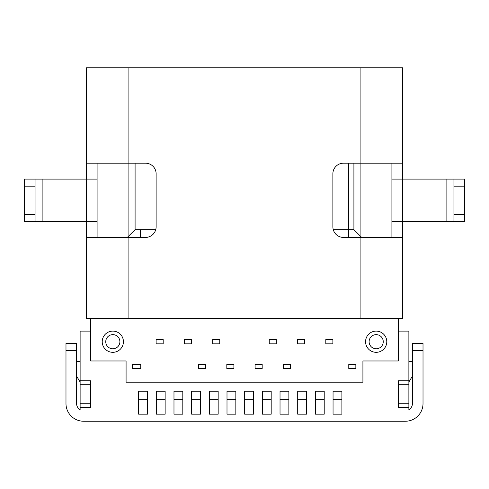 <?xml version="1.0" encoding="UTF-8"?>
<svg xmlns="http://www.w3.org/2000/svg" width="489" height="489" viewBox="0 0 489 489"><rect width="100%" height="100%" fill="white"/><g stroke="black" fill="none" stroke-linecap="round" stroke-linejoin="round"><path stroke-width="0.73" d="M97.091 163.198L97.091 221.523L24.45 221.523L24.45 179.102L86.486 179.102L86.486 67.751L402.514 67.751L402.514 179.102L464.55 179.102L464.55 221.523L453.945 221.523L453.945 179.102L464.55 179.102M86.486 163.198L145.52 163.198A10.605 10.605 0 0 1 156.125 173.803L156.125 226.823A10.605 10.605 0 0 1 145.52 237.428L86.486 237.428L86.486 318.559L402.514 318.559L402.514 237.428L402.514 318.559M398.272 318.559L398.272 360.974L362.917 360.974L362.917 382.184L126.083 382.184L126.083 360.974L90.728 360.974L90.728 331.108L80.123 331.108L80.123 409.696A7.072 7.072 0 0 1 76.59 403.572L76.59 350.546L65.984 350.546L65.984 403.572A17.677 17.677 0 0 0 83.662 421.249L405.338 421.249A17.677 17.677 0 0 0 423.016 403.572L423.016 350.546L412.41 350.546L412.41 403.572A7.072 7.072 0 0 1 408.877 409.696L408.877 407.282L398.272 407.282L408.877 407.282L408.877 403.749L398.272 403.749L398.272 407.282M90.728 318.559L90.728 331.108M408.877 403.749L408.877 380.772L398.272 380.772L408.877 380.772L408.877 331.108L398.272 331.108M402.514 67.751L402.514 163.198L360.093 163.198L360.093 235.839M360.093 67.751L360.093 163.198L343.48 163.198A10.605 10.605 0 0 0 332.875 173.803L332.875 226.823A10.605 10.605 0 0 0 343.48 237.428L402.514 237.428L402.514 221.523L391.909 221.523L391.909 179.102L402.514 179.102L402.514 221.523L453.945 221.523M391.909 237.428L391.909 221.523M391.909 179.102L391.909 163.198M97.091 221.523L97.091 237.428M86.486 237.428L86.486 179.102L97.091 179.102M24.45 179.102L35.055 179.102L35.055 221.523M333.26 229.653L353.908 229.653L361.683 237.428L353.908 229.653L353.908 163.198M135.092 163.198L135.092 229.653L127.317 237.428L135.092 229.653L155.74 229.653M165.141 399.684L165.141 391.2L156.303 391.2L156.303 414.177L165.141 414.177L165.141 399.684L156.303 399.684M182.813 399.684L182.813 391.2L173.98 391.2L173.98 414.177L182.813 414.177L182.813 399.684L173.98 399.684M200.49 399.684L200.49 391.2L191.651 391.2L191.651 414.177L200.49 414.177L200.49 399.684L191.651 399.684M218.167 399.684L218.167 391.2L209.329 391.2L209.329 414.177L218.167 414.177L218.167 399.684L209.329 399.684M235.839 399.684L235.839 391.2L227 391.2L227 414.177L235.839 414.177L235.839 399.684L227 399.684M253.516 399.684L253.516 391.2L244.677 391.2L244.677 414.177L253.516 414.177L253.516 399.684L244.677 399.684M271.187 399.684L271.187 391.2L262.349 391.2L262.349 414.177L271.187 414.177L271.187 399.684L262.349 399.684M288.865 399.684L288.865 391.2L280.026 391.2L280.026 414.177L288.865 414.177L288.865 399.684L280.026 399.684M306.536 399.684L306.536 391.2L297.703 391.2L297.703 414.177L306.536 414.177L306.536 399.684L297.703 399.684M324.213 399.684L324.213 391.2L315.374 391.2L315.374 414.177L324.213 414.177L324.213 399.684L315.374 399.684M341.89 399.684L341.89 391.2L333.052 391.2L333.052 414.177L341.89 414.177L341.89 399.684L333.052 399.684M147.464 399.684L147.464 391.2L138.631 391.2L138.631 414.177L147.464 414.177L147.464 399.684L138.631 399.684M412.41 350.546L412.41 343.48L423.016 343.48L423.016 350.546M398.272 380.772L398.272 403.749M408.877 382.025L412.41 376.133M408.877 361.408L412.41 361.408M65.984 350.546L65.984 343.48L76.59 343.48L76.59 350.546M80.123 407.282L90.728 407.282L90.728 380.772L80.123 380.772M76.59 376.133L80.123 382.025M80.123 361.408L76.59 361.408M386.781 341.713A10.605 10.605 0 0 0 376.175 331.108A10.605 10.605 0 0 0 365.57 341.713A10.605 10.605 0 0 0 376.175 352.318A10.605 10.605 0 0 0 386.781 341.713M383.248 341.713A7.072 7.072 0 0 0 376.175 334.641A7.072 7.072 0 0 0 369.109 341.713A7.072 7.072 0 0 0 376.175 348.779A7.072 7.072 0 0 0 383.248 341.713M105.752 341.713A7.072 7.072 0 0 0 112.825 348.779A7.072 7.072 0 0 0 119.891 341.713A7.072 7.072 0 0 0 112.825 334.641A7.072 7.072 0 0 0 105.752 341.713M102.219 341.713A10.605 10.605 0 0 0 112.825 352.318A10.605 10.605 0 0 0 123.43 341.713A10.605 10.605 0 0 0 112.825 331.108A10.605 10.605 0 0 0 102.219 341.713M348.779 364.336L348.779 368.578L355.851 368.578L355.851 364.336L348.779 364.336M332.875 343.834L332.875 339.592L325.802 339.592L325.802 343.834L332.875 343.834M304.592 343.834L304.592 339.592L297.526 339.592L297.526 343.834L304.592 343.834M276.316 343.834L276.316 339.592L269.243 339.592L269.243 343.834L276.316 343.834M283.382 364.336L283.382 368.578L290.454 368.578L290.454 364.336L283.382 364.336M262.177 368.578L262.177 364.336L255.105 364.336L255.105 368.578L262.177 368.578M226.823 368.578L233.895 368.578L233.895 364.336L226.823 364.336L226.823 368.578M212.684 343.834L219.757 343.834L219.757 339.592L212.684 339.592L212.684 343.834M198.546 368.578L205.618 368.578L205.618 364.336L198.546 364.336L198.546 368.578M184.408 343.834L191.474 343.834L191.474 339.592L184.408 339.592L184.408 343.834M163.198 339.592L156.125 339.592L156.125 343.834L163.198 343.834L163.198 339.592M132.617 368.578L140.753 368.578L140.753 364.336L132.617 364.336L132.617 368.578M464.55 214.451L453.945 214.451M453.945 186.175L464.55 186.175M446.873 179.102L446.873 221.523M128.907 67.751L128.907 235.839M360.093 237.428L360.093 318.559M128.907 237.428L128.907 318.559M35.055 214.451L24.45 214.451M24.45 186.175L35.055 186.175M42.127 179.102L42.127 221.523M348.602 163.198L348.602 237.428M140.398 229.653L140.398 237.428M408.877 384.305L398.272 384.305M80.123 403.749L90.728 403.749M80.123 384.305L90.728 384.305"/></g></svg>
